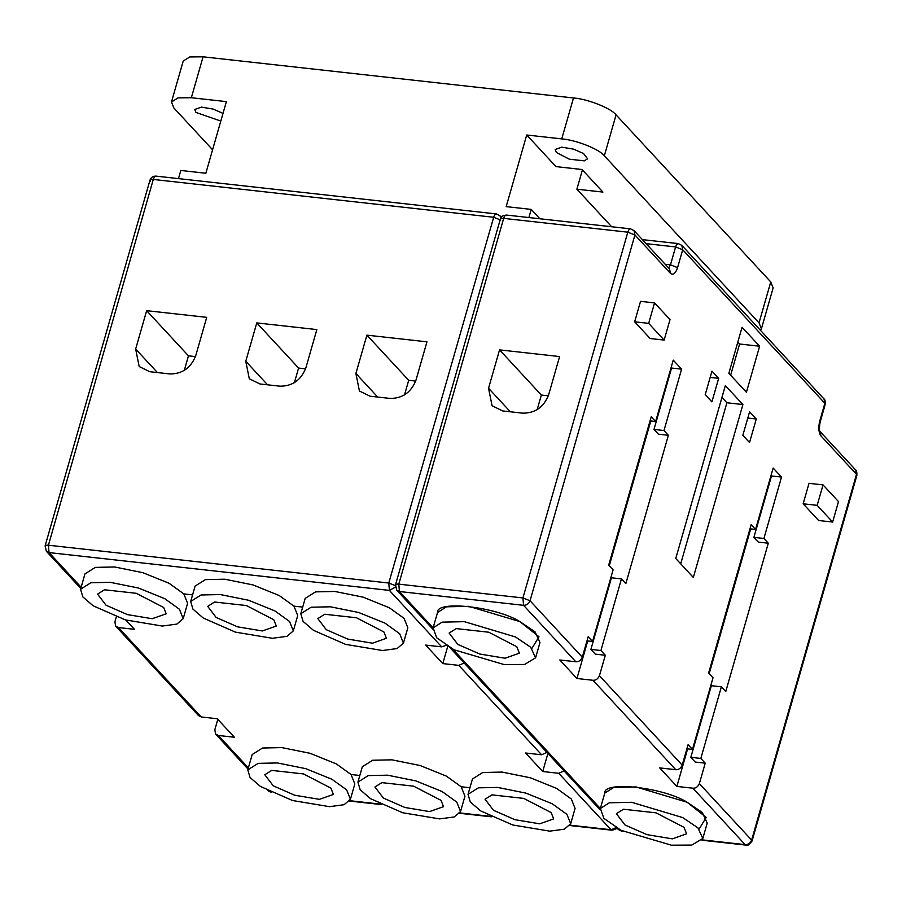 <?xml version="1.0" encoding="UTF-8"?>
<svg xmlns="http://www.w3.org/2000/svg" width="902" height="902" viewBox="0 0 902 902"><rect width="100%" height="100%" fill="white"/><g stroke="black" fill="none" stroke-linecap="round" stroke-linejoin="round"><path stroke-width="1.35" d="M220.81 121.071L195.971 112.423L194.776 109.446L201.383 107.124L213.064 109.063L223.008 113.381M212.579 149.766L173.849 107.947L171.481 101.994L183.207 61.065L189.758 56.95L203.074 56.815L573.492 97.968C587.788 99.017 611.206 108.308 616.066 114.858L604.329 155.787C599.469 149.225 576.051 139.945 561.754 138.897L526.712 135.007L506.18 206.626L531.21 209.399L528.876 217.551M178.483 178.607L180.817 170.467L205.848 173.252L226.379 101.633L191.348 97.732L178.021 97.878L171.481 101.994M730.643 375.232L739.606 344L737.813 342.072M759.619 346.233L746.416 392.269L728.861 373.304L742.064 327.257L759.619 346.233L739.606 344M823.03 484.881L838.499 501.591L832.636 522.055L817.167 505.345L823.03 484.881L809.015 483.325L803.152 503.79L817.167 505.345M803.152 503.79L818.621 520.499L832.636 522.055M670.017 319.612L664.143 340.077L648.673 323.367L654.548 302.903L670.017 319.612M648.673 323.367L634.658 321.811L650.128 338.521L664.143 340.077M634.658 321.811L640.533 301.347L654.548 302.903M756.282 419.002L749.528 442.532L742.842 435.305L749.596 411.774L756.282 419.002L747.792 418.054M718.657 378.355L711.903 401.886L705.217 394.659L711.96 371.128L718.657 378.355L710.156 377.408M742.898 404.547L693.322 577.46L675.756 558.496L725.343 385.582L742.898 404.547L726.888 402.766L680.706 563.829M721.938 397.432L726.888 402.766M753.903 537.344L771.503 475.963L781.515 477.068L763.915 538.46L753.903 537.344L758.289 542.091L768.301 543.207L725.76 691.552L721.374 686.817L700.831 758.435L690.831 757.319L695.216 762.066L705.229 763.171L699.354 783.635C697.9 786.871 695.735 788.382 692.883 788.201L676.872 786.42L659.723 767.906L675.745 769.688C678.597 769.868 680.751 768.357 682.216 765.121L688.091 744.657L692.477 749.404L713.008 677.785L708.622 673.039L751.163 524.693L755.549 529.429L773.149 468.037L781.515 477.068M763.915 538.46L768.301 543.207M690.831 757.319L711.362 685.7L721.374 686.817M700.831 758.435L705.229 763.171M516.801 646.734L519.383 653.183L505.075 658.234L479.763 654.018L457.788 644.389L449.151 633.046L456.232 628.604L488.771 632.212L516.801 646.734M504.128 664.571L453.999 649.767L436.613 637.725L433.152 627.815L442.115 622.154L464.406 621.67L515.516 636.97L530.658 647.208L535.585 657.829L524.558 664.458L504.128 664.571M432.949 628.401L437.56 612.469L446.524 606.809L468.803 606.324L519.924 621.625L535.055 631.862L539.982 642.483L535.585 657.829M684.043 827.359L686.614 833.809L672.317 838.86L647.005 834.643L625.03 825.014L616.393 813.672L623.462 809.229L656.002 812.837L684.043 827.359M671.359 845.185L621.241 830.392L603.844 818.339L600.394 808.44L609.357 802.78L631.648 802.295L682.758 817.595L697.889 827.833L702.816 838.454L691.789 845.084L671.359 845.185M600.191 809.026L604.791 793.095L613.755 787.423L636.045 786.95L687.155 802.25L702.286 812.488L707.224 823.109L702.816 838.454M686.907 748.784L692.477 749.404M749.979 528.809L755.549 529.429M653.984 429.42L658.37 434.166L668.382 435.283L625.841 583.639L621.455 578.892L600.912 650.511L590.9 649.395L595.297 654.142L605.298 655.258L599.435 675.711C597.97 678.947 595.816 680.469 592.964 680.277L576.942 678.496L559.804 659.982L575.826 661.764C578.678 661.955 580.832 660.433 582.297 657.197L588.16 636.744L592.546 641.48L613.089 569.861L608.703 565.114L651.233 416.769L655.63 421.505L673.23 360.123L681.596 369.155L663.985 430.536L653.984 429.42L671.584 368.039L681.596 369.155M586.976 640.86L592.546 641.48M650.06 420.884L655.63 421.505M687.64 748.863L676.872 786.42L659.723 767.906L675.745 769.688L592.964 680.277L576.942 678.496L587.709 640.939M609.278 565.746L650.793 420.963M539.881 218.769L531.21 209.399M556.365 152.472L555.181 149.495L561.777 147.173L573.458 149.112L583.605 153.554L587.585 158.797L584.327 160.849L569.309 159.18L556.365 152.472M526.712 135.007L555.982 166.611L582.015 169.508L602.919 192.081L576.885 189.195L582.41 169.937M760.51 330.357L761.401 328.813L759.022 322.86L604.329 155.787M759.022 322.86L770.759 281.931L616.066 114.858M770.759 281.931L773.138 287.885L761.401 328.813M611.657 226.752L576.885 189.195M820.967 435.925C818.633 432.554 818.215 427.638 819.715 421.189L820.11 422.181C819.208 427.672 819.23 430.829 820.155 431.652L855.626 469.942L856.505 474.317L820.967 435.925L820.143 431.63M820.11 422.181L825.251 404.276L823.966 398.909L681.822 245.378L682.701 249.753L677.571 267.657C675.53 273.531 673.163 275.437 670.457 273.374L669.566 268.999L634.038 230.608L634.918 234.982L627.815 232.175L503.677 218.374C500.802 218.183 499.821 218.758 500.768 220.077L493.676 217.269L153.295 179.442C150.409 179.25 149.439 179.814 150.375 181.144M499.55 349.886L559.612 356.561L548.608 394.929C543.793 407.129 535.168 413.206 522.72 413.161L502.696 410.94L492.075 405.753L488.546 388.255L499.55 349.886L541.358 395.042L537.152 409.688M548.337 395.82L541.358 395.042M366.9 335.149L426.962 341.824L415.969 380.182C411.154 392.381 402.517 398.47 390.07 398.425L370.057 396.203L359.424 391.006L355.895 373.507L366.9 335.149L408.707 380.294L404.502 394.952M415.687 381.072L408.707 380.294M256.777 322.905L316.839 329.58L305.846 367.948C301.031 380.148 292.395 386.225 279.947 386.191L259.934 383.959L249.302 378.772L245.772 361.274L256.777 322.905L298.585 368.061L294.39 382.719M305.564 368.839L298.585 368.061M146.654 310.671L206.727 317.346L195.723 355.715C190.908 367.915 182.283 373.992 169.835 373.947L149.811 371.725L139.179 366.528L135.65 349.04L146.654 310.671L188.462 355.828L184.267 370.474M195.441 356.606L188.462 355.828M383.902 631.964L386.417 638.266L372.447 643.194L347.721 639.078L326.253 629.675L317.82 618.592L324.731 614.251L356.515 617.78L383.902 631.964M399.676 633.711L403.431 643.149L397.117 648.561L382.538 650.522L345.545 644.366L313.422 630.295L303.061 621.365L300.806 613.721L311.145 607.215L330.448 606.798L358.703 612.503L384.928 623.102L399.676 633.711M300.806 613.721L305.203 598.376L315.542 591.87L334.845 591.453L363.1 597.147L389.326 607.756L404.073 618.366L407.839 627.803L403.431 643.149M273.78 619.73L276.294 626.033L262.324 630.96L237.598 626.845L216.13 617.442L207.697 606.358L214.608 602.017L246.393 605.546L273.78 619.73M289.553 621.478L293.319 630.904L286.994 636.327L272.415 638.289L235.422 632.133L203.3 618.05L192.938 609.121L190.683 601.476L201.022 594.982L220.325 594.553L248.58 600.258L274.806 610.868L289.553 621.478M190.683 601.476L195.08 586.131L205.419 579.625L224.722 579.208L252.977 584.913L279.203 595.523L293.951 606.133L297.716 615.559L293.319 630.904M163.657 607.486L166.182 613.788L152.201 618.727L127.475 614.612L106.008 605.197L97.574 594.125L104.485 589.773L136.27 593.302L163.657 607.486M179.43 609.245L183.196 618.671L176.871 624.094L162.292 626.044L125.299 619.888L93.177 605.817L82.826 596.887L80.56 589.243L90.899 582.737L110.202 582.32L138.457 588.025L164.683 598.635L179.43 609.245M80.56 589.243L84.957 573.897L95.308 567.392L114.599 566.975L142.854 572.68L169.08 583.278L183.828 593.899L187.593 603.325L183.196 618.671M551.145 812.589L553.659 818.892L539.689 823.819L514.963 819.704L493.495 810.3L485.05 799.217L491.973 794.876L523.758 798.405L551.145 812.589M566.907 814.337L570.673 823.774L564.348 829.186L549.769 831.148L512.776 824.992L480.665 810.909L470.303 801.991L468.037 794.346L478.387 787.841L497.678 787.423L525.934 793.129L552.159 803.727L566.907 814.337M468.037 794.346L472.445 778.99L482.784 772.495L502.087 772.078L530.331 777.772L556.568 788.382L571.316 798.992L575.07 808.429L570.673 823.774M441.022 800.356L443.536 806.659L429.566 811.586L404.84 807.47L383.373 798.056L374.939 786.984L381.85 782.632L413.635 786.172L441.022 800.356M456.784 802.103L460.55 811.529L454.225 816.953L439.646 818.903L402.653 812.747L370.542 798.676L360.18 789.746L357.914 782.102L368.264 775.596L387.556 775.179L415.811 780.884L442.036 791.494L456.784 802.103M357.914 782.102L362.322 766.756L372.661 760.251L391.964 759.834L420.208 765.539L446.445 776.148L461.193 786.758L464.947 796.184L460.55 811.529M330.899 788.111L333.413 794.414L319.443 799.341L294.717 795.226L273.25 785.822L264.816 774.75L271.727 770.398L303.512 773.927L330.899 788.111M346.661 789.87L350.427 799.296L344.102 804.708L329.523 806.67L292.53 800.514L260.419 786.443L250.057 777.513L247.802 769.868L258.141 763.363L277.444 762.945L305.688 768.651L331.913 779.249L346.661 789.87M247.802 769.868L252.199 754.523L262.538 748.017L281.841 747.6L310.096 753.305L336.322 763.904L351.07 774.514L354.824 783.951L350.427 799.296M125.885 620.069L134.454 629.325L118.433 627.544L115.648 626.089L114.904 621.873L116.324 616.923M547.897 753.452L542.722 771.514L525.584 753.001L541.595 754.782L546.928 752.403M464.135 662.993L458.814 665.372L442.792 663.59L447.742 646.328M442.792 663.59L425.654 645.077L441.676 646.858L446.152 645.347M564.066 770.917L558.744 773.296L542.722 771.514M198.429 715.5L201.225 716.955L217.235 718.736L234.385 737.25L218.363 735.468L215.567 734.014L214.823 729.797L217.81 719.356M670.4 372.154L669.803 372.098M663.985 430.536L668.382 435.283M621.455 578.892L611.443 577.776L590.9 649.395M600.912 650.511L605.298 655.258M750.712 528.888L709.197 673.67M769.722 480.011L770.319 480.078M576.942 678.496L559.804 659.982L575.826 661.764L523.555 605.321L399.428 591.52L433.095 627.893L399.428 591.52L396.767 590.224L395.493 584.857L500.373 219.085C502.515 216.322 499.618 216.469 506.394 215.048L630.532 228.849L634.038 230.608M692.883 788.201L745.153 844.644C748.265 844.655 750.419 843.133 751.625 840.089L752.02 841.081C749.156 844.892 747.149 846.234 745.999 845.118L702.196 839.875L745.153 844.644L692.883 788.201L676.872 786.42M452.77 649.136L600.337 808.519L452.77 649.136M621.861 831.317L618.355 829.547L623.485 831.497M699.118 829.085L706.221 817.392L687.155 802.25C663.568 787.345 603.043 780.625 604.791 793.095M531.876 648.47L538.979 636.767L519.924 621.625C496.325 606.719 435.813 599.999 437.56 612.469M351.07 774.514L359.819 775.494L351.07 774.514M461.193 786.758L469.942 787.728L461.193 786.758M183.828 593.899L192.577 594.869L183.828 593.899M293.951 606.133L302.7 607.102L293.951 606.133M191.348 97.732L203.074 56.815M668.607 267.95L670.468 264.838L675.609 246.934L646.114 243.653M665.18 264.252L670.468 264.838L677.571 267.657M819.715 421.189L824.856 403.273L682.701 249.753L675.609 246.934C676.624 243.991 677.808 243.044 679.161 244.081M752.02 841.081L856.9 475.309L856.505 474.317L751.625 840.089L699.354 783.635M670.457 273.374L634.918 234.982L530.038 600.755C528.831 603.81 526.667 605.332 523.555 605.321L399.428 591.52L398.797 584.146L522.934 597.947L627.815 232.175C628.841 229.232 630.024 228.274 631.377 229.311M510.34 411.786L488.546 388.255M507.24 215.522C505.887 214.484 504.703 215.431 503.677 218.374L398.797 584.146C395.91 583.955 394.941 584.519 395.888 585.849L388.785 583.03L493.676 217.269C494.691 214.326 495.875 213.368 497.227 214.405M377.69 397.049L355.895 373.507M267.567 384.816L245.772 361.274M157.444 372.571L135.65 349.04M156.847 176.578C155.494 175.54 154.31 176.499 153.295 179.442L48.415 545.214L49.035 552.588L81.135 587.247M45.495 546.916C44.559 545.586 45.528 545.022 48.415 545.214L388.785 583.03L389.416 590.404L49.035 552.588L46.374 551.291L45.1 545.924L149.98 180.152C150.961 177.39 152.968 176.037 156.001 176.115L496.382 213.932L499.888 215.702L500.914 217.822M575.826 661.764L523.555 605.321L522.934 597.947L530.038 600.755L582.297 657.197M395.324 587.168L389.416 590.404L441.676 646.858M541.595 754.782L458.814 665.372M570.041 825.183L611.004 829.739L558.744 773.296M616.934 828.025L615.57 829.31L611.849 830.201L611.004 829.739L616.1 827.619M118.433 627.544L201.225 716.955M218.363 735.468L248.366 767.873M349.796 800.705L380.216 804.088M459.919 812.95L490.327 816.321M599.435 675.711L682.216 765.121M675.745 769.688L592.964 680.277M268.368 790.986L269.957 791.787M573.492 97.968L561.754 138.897M642.371 239.616L678.315 243.608L681.822 245.378M825.251 404.276C825.296 400.916 824.879 399.124 823.966 398.909M856.9 475.309C856.956 471.949 856.528 470.156 855.626 469.942M701.959 840.224L745.999 845.118M618.355 829.547L617.081 828.183M600.033 809.759L449.85 647.557M432.791 629.134L396.767 590.224M198.564 715.658L115.783 626.247M80.785 588.454L46.374 551.291M611.849 830.201L569.816 825.533M491.342 816.817L459.693 813.3M381.219 804.573L349.57 801.055M271.468 792.384L267.962 790.614M215.702 734.172L248.027 769.079M501.298 217.235L499.888 215.702"/></g></svg>
